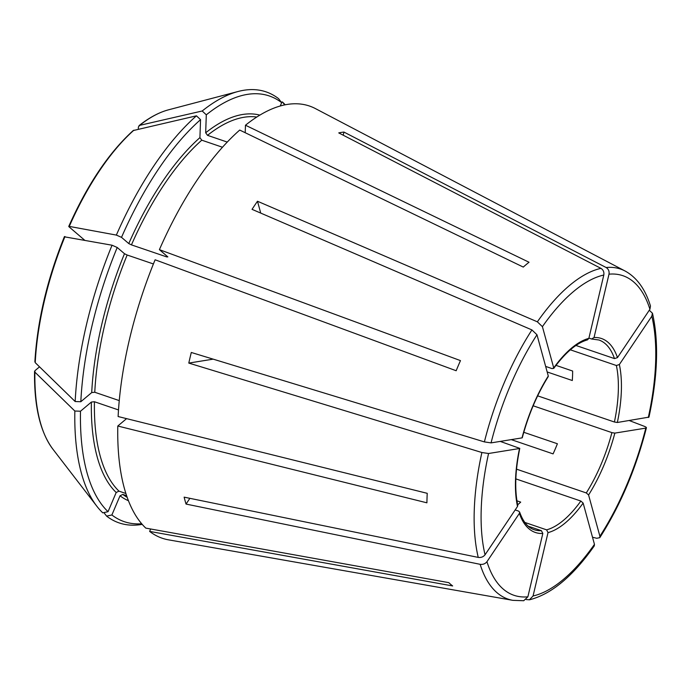<?xml version="1.0" encoding="UTF-8"?>
<svg xmlns="http://www.w3.org/2000/svg" width="691" height="691" viewBox="0 0 691 691"><rect width="100%" height="100%" fill="white"/><g stroke="black" fill="none" stroke-linecap="round" stroke-linejoin="round"><path stroke-width="1.04" d="M603.804 275.018A168.829 72.149 108.8 0 0 542.409 326.653L553.724 367.914A102.449 43.783 -71.2 0 1 588.862 338.365L603.804 275.018C604.245 272.081 603.295 269.861 600.945 268.358L338.754 132.905A219.056 93.613 108.8 0 1 343.937 132.067L343.202 135.203M588.862 338.365L587.471 339.86M516.937 500.828L520.703 502.115A100.23 42.833 -71.2 0 1 517.663 504.801M548.248 376.578C536.967 394.699 528.313 415.092 522.284 437.766L522.025 437.887A102.449 43.783 -71.2 0 1 548.283 376.016L536.967 334.755L531.923 329.927L252.042 209.347A219.056 93.613 108.8 0 1 257.484 201.245L260.74 213.087M548.283 376.016L548.222 376.578M523.787 432.29L557.395 443.752A100.23 42.833 -71.2 0 1 553.094 453.883L511.262 439.623M522.025 437.887L491.068 442.888L484.391 441.903L191.295 352.47A219.056 93.613 108.8 0 0 188.79 363.086L213.182 359.147M555.996 365.358L572.64 371.041A100.23 42.833 -71.2 0 1 572.312 380.525L547.168 371.957M517.74 505.294L517.507 506.46L485.047 554.795C483.355 556.886 481.091 557.758 478.25 557.404L184.134 497.149A219.056 93.613 108.8 0 0 186.034 504.067L189.887 498.323M285.21 104.807A227.693 97.31 108.8 0 0 282.412 101.948L281.306 102.19M284.709 104.911L282.412 101.948M238.127 91.48A227.693 97.31 108.8 0 0 202.195 110.992L139.642 125.365A186.32 79.62 108.8 0 1 168.526 109.817L238.127 91.48A227.693 97.31 108.8 0 1 278.577 98.658L281.669 102.657A224.869 96.101 108.8 0 0 206.298 114.827L205.676 132.793L207.516 135.341L227.27 142.078M245.21 132.724L245.469 125.226L529.03 262.243A181.5 77.565 -71.2 0 0 523.277 267.08L239.717 130.063A228.289 97.561 108.8 0 0 159.405 249.65L167.844 256.897L166.712 256.905L131.445 244.882L128.776 243.578L121.512 237.35L116.356 235.087L69.281 226.406L68.919 226.717L84.587 240.157M650.49 306.061C645.29 289.149 636.843 277.48 625.139 271.036L315.476 108.617A228.289 97.561 108.8 0 0 245.469 125.226M206.298 114.827L202.195 110.992M138.304 129.191L138.381 127.014L139.642 125.365L139.003 125.667C149.109 117.651 158.947 112.374 168.526 109.817M121.512 237.35A224.869 96.101 108.8 0 1 200.545 119.664L199.924 137.639L201.763 140.187L222.485 147.243M200.545 119.664L196.443 115.829A227.693 97.31 108.8 0 0 116.356 235.087M196.443 115.829L133.19 130.564C108.876 152.642 87.394 184.601 68.746 226.432M133.89 130.202A186.32 79.62 108.8 0 0 69.281 226.406L68.919 226.717M117.211 247.482L112.054 245.219A227.693 97.31 108.8 0 0 75.172 401.531L80.821 401.73A224.869 96.101 108.8 0 1 117.211 247.482L124.475 253.709L127.153 255.014L153.411 263.962M80.821 401.73L91.713 392.574L94.771 392.255L119.258 400.599M159.405 249.65L460.465 360.607A181.5 77.565 -71.2 0 0 456.164 370.739L155.112 259.781A228.289 97.561 108.8 0 0 118.118 416.535L427.237 493.322A181.5 77.565 -71.2 0 0 426.908 502.815L117.79 426.027A228.289 97.561 108.8 0 0 145.801 528.114L448.813 582.651A181.5 77.565 -71.2 0 0 452.648 585.942L149.636 531.405A228.289 97.561 108.8 0 0 168.492 539.835L512.895 600.349L523.718 600.729M112.054 245.219L64.617 236.849M75.172 401.531L35.224 362.645L35.284 361.194M80.493 411.223L74.844 411.024A227.693 97.31 108.8 0 0 96.783 506.158A227.693 97.31 108.8 0 0 102.769 512.834L108.046 511.685A224.869 96.101 108.8 0 1 80.493 411.223L91.385 402.058L94.434 401.739L118.506 409.944M108.046 511.685L116.192 492.502L118.956 491.128L125.874 493.486M126.583 418.634L117.79 426.027M74.844 411.024L34.895 372.138L34.947 370.678L39.525 366.835M96.783 506.158L52.862 449.133A186.32 79.62 108.8 0 1 34.895 372.138L34.947 370.678M141.69 523.769A224.869 96.101 108.8 0 1 111.882 514.976L120.027 495.793L122.791 494.419L126.608 495.715M150.655 528.995L149.636 531.405M111.882 514.976L106.604 516.117A227.693 97.31 108.8 0 0 142.199 524.365M545.657 366.42L552.204 368.649L553.724 367.914L553.646 368.502C565.506 352.375 576.786 342.822 587.488 339.877M588.922 338.08L591.634 339.005L594.044 337.528L608.996 274.18C609.436 271.243 608.486 269.024 606.137 267.521L343.937 132.067M575.948 345.465L614.472 358.594L617.469 357.618L649.92 309.283L650.456 306.096M570.325 349.81L616.363 365.504A100.23 42.833 -71.2 0 1 614.411 422.011L537.65 395.839M533.158 405.79L611.898 432.626A100.23 42.833 -71.2 0 1 586.296 492.942L516.531 469.163M515.849 478.889L580.855 501.044A100.23 42.833 -71.2 0 1 546.607 529.85L524.806 522.422M528.209 526.188L541.416 530.688A100.23 42.833 -71.2 0 1 534.195 529.712C527.959 527.691 523.104 521.809 519.615 512.048M515.166 509.941L518.587 511.107L519.597 512.066L519.399 513.378L486.948 561.705C485.255 563.804 482.983 564.677 480.15 564.322L186.034 504.067M500.224 441.402L519.762 448.364M611.898 432.626L614.843 433.11L645.8 428.109C646.966 427.807 646.456 427.202 644.271 426.295L629.285 420.56M614.843 433.11A102.449 43.783 -71.2 0 1 588.585 494.981L599.9 536.242A168.829 72.149 108.8 0 0 645.8 428.109L646.422 427.755C635.962 468.688 620.406 505.32 599.788 537.684M583.144 503.083A102.449 43.783 -71.2 0 1 548.015 532.631L533.063 595.979A168.829 72.149 108.8 0 0 594.459 544.344L583.144 503.083L580.855 501.044M594.459 544.344L594.277 545.821M486.948 561.705A168.829 72.149 108.8 0 0 527.872 596.817L542.824 533.469L541.416 530.688M527.872 596.817L523.726 600.712M281.669 102.657L280.252 106.008M588.585 494.981L586.296 492.942M616.363 365.504L619.361 364.537A102.449 43.783 -71.2 0 1 617.357 422.486L614.411 422.011M592.299 339.091L591.634 339.005M548.015 532.631L546.607 529.85M517.507 506.46A102.449 43.783 -71.2 0 1 519.52 448.502L488.563 453.503L481.886 452.519L188.79 363.086M533.063 595.979L529.436 599.779L526.222 599.572M599.9 536.242L599.745 537.684L596.739 538.272L592.507 537.227M617.357 422.486L648.927 417.131M619.361 364.537L651.82 316.202L652.408 313.222L649.29 310.233M542.409 326.653L537.365 321.825L257.484 201.245M106.604 516.117L103.875 512.592M256.784 117.038A201.565 86.142 108.8 0 0 207.516 135.341M259.868 115.121A203.793 87.092 108.8 0 0 205.676 132.793M201.763 140.187A201.565 86.142 108.8 0 0 131.445 244.882M199.924 137.639A203.793 87.092 108.8 0 0 128.776 243.578M167.023 256.188A201.565 86.142 108.8 0 0 166.712 256.905M127.153 255.014A201.565 86.142 108.8 0 0 94.771 392.255M64.98 236.538A186.32 79.62 108.8 0 0 35.224 362.645M94.434 401.739A201.565 86.142 108.8 0 0 118.956 491.128M122.791 494.419A201.565 86.142 108.8 0 0 127.17 497.321M592.291 339.1L598.864 339.981A100.23 42.833 -71.2 0 1 614.472 358.594M124.475 253.709A203.793 87.092 108.8 0 0 91.713 392.574M120.027 495.793A203.793 87.092 108.8 0 0 128.431 500.716M91.385 402.058A203.793 87.092 108.8 0 0 116.192 492.502M594.044 337.528A102.449 43.783 -71.2 0 1 617.469 357.618M542.824 533.469A102.449 43.783 -71.2 0 1 519.399 513.378M536.967 334.755A168.829 72.149 108.8 0 0 491.068 442.888M531.923 329.927A174.348 74.507 108.8 0 0 484.391 441.903M488.563 453.503A168.829 72.149 108.8 0 0 485.047 554.795M481.886 452.519A174.348 74.507 108.8 0 0 478.25 557.404M480.15 564.322A174.348 74.507 108.8 0 0 512.895 600.349M648.305 417.494A168.829 72.149 108.8 0 0 651.82 316.202M600.945 268.358A174.348 74.507 108.8 0 0 537.365 321.825M649.92 309.283A168.829 72.149 108.8 0 0 608.996 274.18M625.139 271.036A174.348 74.507 108.8 0 0 606.137 267.521M64.436 236.572C47.118 279.51 37.271 321.28 34.878 361.885M52.862 449.133C40.19 432.048 34.084 406.144 34.55 371.413M519.779 448.347C515.192 470.778 514.519 489.764 517.766 505.302M529.453 599.805C551.375 594.234 572.986 576.251 594.295 545.864M648.97 417.122C657.772 376.414 658.938 341.786 652.459 313.222"/></g></svg>
